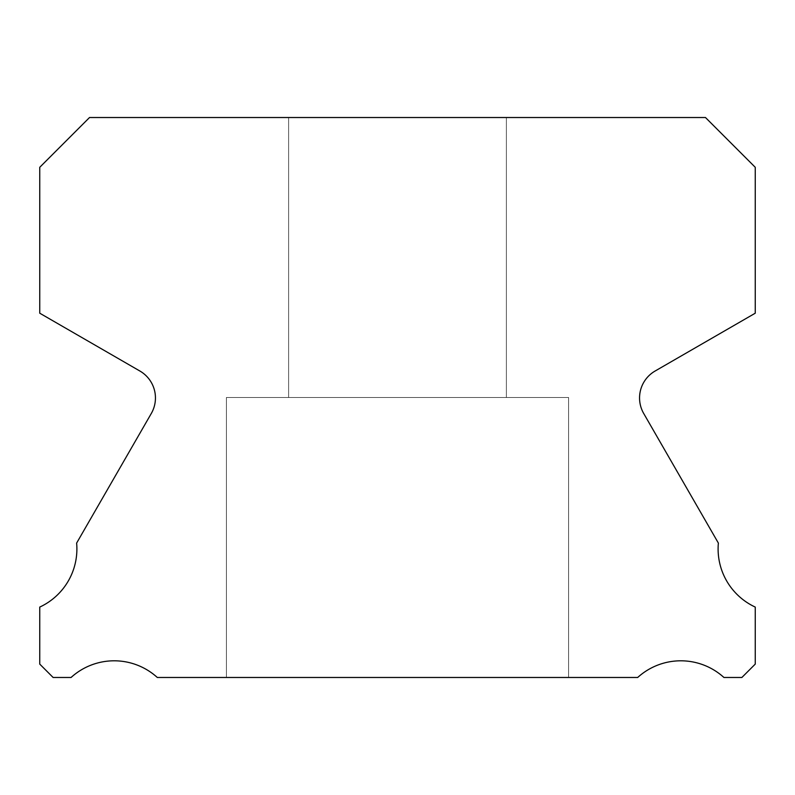 <?xml version="1.0" encoding="UTF-8"?>
<svg xmlns="http://www.w3.org/2000/svg" width="795" height="795" viewBox="0 0 795 795"><rect width="100%" height="100%" fill="white"/><g stroke="black" fill="none" stroke-linecap="round" stroke-linejoin="round"><path stroke-width="0.6" stroke-dasharray="3.98 2.98" d="M506.385 117.521L506.385 397.5L288.615 397.5L506.385 397.5L288.615 397.5L506.385 397.5L288.615 397.5L506.385 397.5L288.615 397.5L506.385 397.5L288.615 397.5L506.385 397.5L288.615 397.5L506.385 397.5L288.615 397.5L506.385 397.5L288.615 397.5L506.385 397.5L288.615 397.5L506.385 397.5L288.615 397.5L506.385 397.5L288.615 397.5L506.385 397.5L288.615 397.5L506.385 397.5L288.615 397.5L506.385 397.5L288.615 397.5L506.385 397.5L288.615 397.5L506.385 397.5L288.615 397.5L506.385 397.5L288.615 397.5L506.385 397.5L288.615 397.5L506.385 397.5L288.615 397.5L506.385 397.5L288.615 397.5L506.385 397.5L288.615 397.5L506.385 397.5L288.615 397.5L506.385 397.5L288.615 397.5L506.385 397.5L288.615 397.5L506.385 397.5L288.615 397.5L506.385 397.5L288.615 397.5L506.385 397.5L506.385 117.521L288.615 117.521L288.615 397.5L288.615 117.521L288.615 397.5L288.615 117.521L288.615 397.5L288.615 117.521L288.615 397.5L288.615 117.521L288.615 397.5L288.615 117.521L288.615 397.5L288.615 117.521L288.615 397.5L288.615 117.521L288.615 397.5L288.615 117.521L288.615 397.5L288.615 117.521L288.615 397.5L288.615 117.521L288.615 397.5L288.615 117.521L288.615 397.5L288.615 117.521L288.615 397.5L288.615 117.521L506.385 117.521L288.615 117.521L506.385 117.521L506.385 397.5L506.385 117.521L288.615 117.521L506.385 117.521L288.615 117.521L506.385 117.521L506.385 397.5L506.385 117.521L288.615 117.521L506.385 117.521L288.615 117.521L506.385 117.521L506.385 397.5L506.385 117.521L288.615 117.521L506.385 117.521L288.615 117.521L506.385 117.521L506.385 397.5L506.385 117.521L288.615 117.521L506.385 117.521L288.615 117.521L506.385 117.521L506.385 397.5L506.385 117.521L288.615 117.521L506.385 117.521L288.615 117.521L506.385 117.521L506.385 397.5L506.385 117.521L288.615 117.521L506.385 117.521L288.615 117.521L506.385 117.521L506.385 397.5L506.385 117.521L288.615 117.521L506.385 117.521L288.615 117.521L506.385 117.521L506.385 397.5L506.385 117.521L288.615 117.521L506.385 117.521L288.615 117.521L506.385 117.521L506.385 397.5L506.385 117.521L288.615 117.521L506.385 117.521L288.615 117.521L506.385 117.521L506.385 397.5L506.385 117.521L288.615 117.521L506.385 117.521L288.615 117.521L506.385 117.521L506.385 397.5L506.385 117.521L288.615 117.521L506.385 117.521L288.615 117.521L506.385 117.521L506.385 397.5L506.385 117.521L288.615 117.521L506.385 117.521M755.25 607.082A64.087 64.087 0 0 1 718.372 543.084L643.712 413.499A31.104 31.104 0 0 1 655.11 371.026L755.25 313.2L755.25 167.298L705.473 117.521L89.527 117.521L39.75 167.298L39.75 313.2L139.89 371.026A31.104 31.104 0 0 1 151.288 413.499L76.628 543.084A64.087 64.087 0 0 1 39.75 607.082L39.75 664.103L53.126 677.479L71.073 677.479A64.087 64.087 0 0 1 157.311 677.479L637.689 677.479A64.087 64.087 0 0 1 723.927 677.479L741.874 677.479L755.25 664.103L755.25 607.082M568.594 397.5L568.594 677.479L226.406 677.479L568.594 677.479L226.406 677.479L568.594 677.479L226.406 677.479L568.594 677.479L226.406 677.479L568.594 677.479L226.406 677.479L568.594 677.479L226.406 677.479L568.594 677.479L226.406 677.479L568.594 677.479L226.406 677.479L568.594 677.479L226.406 677.479L568.594 677.479L226.406 677.479L568.594 677.479L226.406 677.479L568.594 677.479L226.406 677.479L568.594 677.479L226.406 677.479L568.594 677.479L226.406 677.479L568.594 677.479L226.406 677.479L568.594 677.479L226.406 677.479L568.594 677.479L226.406 677.479L568.594 677.479L226.406 677.479L568.594 677.479L226.406 677.479L568.594 677.479L226.406 677.479L568.594 677.479L226.406 677.479L568.594 677.479L226.406 677.479L568.594 677.479L226.406 677.479L568.594 677.479L226.406 677.479L568.594 677.479L226.406 677.479L568.594 677.479L226.406 677.479L568.594 677.479L568.594 397.5L568.594 677.479L568.594 397.5L568.594 677.479L568.594 397.5L568.594 677.479L568.594 397.5L568.594 677.479L568.594 397.5L568.594 677.479L568.594 397.5L568.594 677.479L568.594 397.5L568.594 677.479L568.594 397.5L568.594 677.479L568.594 397.5L568.594 677.479L568.594 397.5L568.594 677.479L568.594 397.5L568.594 677.479L568.594 397.5L568.594 677.479L568.594 397.5L226.406 397.5L226.406 677.479L226.406 397.5L568.594 397.5L226.406 397.5L568.594 397.5L226.406 397.5L226.406 677.479L226.406 397.5L568.594 397.5L226.406 397.5L568.594 397.5L226.406 397.5L226.406 677.479L226.406 397.5L568.594 397.5L226.406 397.5L568.594 397.5L226.406 397.5L226.406 677.479L226.406 397.5L568.594 397.5L226.406 397.5L568.594 397.5L226.406 397.5L226.406 677.479L226.406 397.5L568.594 397.5L226.406 397.5L568.594 397.5L226.406 397.5L226.406 677.479L226.406 397.5L568.594 397.5L226.406 397.5L568.594 397.5L226.406 397.5L226.406 677.479L226.406 397.5L568.594 397.5L226.406 397.5L568.594 397.5L226.406 397.5L226.406 677.479L226.406 397.5L568.594 397.5L226.406 397.5L568.594 397.5L226.406 397.5L226.406 677.479L226.406 397.5L568.594 397.5L226.406 397.5L568.594 397.5L226.406 397.5L226.406 677.479L226.406 397.5L568.594 397.5L226.406 397.5L568.594 397.5L226.406 397.5L226.406 677.479L226.406 397.5L568.594 397.5L226.406 397.5L568.594 397.5L226.406 397.5L226.406 677.479L226.406 397.5L568.594 397.5L226.406 397.5L568.594 397.5L226.406 397.5L226.406 677.479L226.406 397.5L568.594 397.5"/><path stroke-width="1.19" d="M755.25 607.082A64.087 64.087 0 0 1 718.372 543.084L643.712 413.499A31.104 31.104 0 0 1 655.11 371.026L755.25 313.2L755.25 167.298L705.473 117.521L89.527 117.521L39.75 167.298L39.75 313.2L139.89 371.026A31.104 31.104 0 0 1 151.288 413.499L76.628 543.084A64.087 64.087 0 0 1 39.75 607.082L39.75 664.103L53.126 677.479L71.073 677.479A64.087 64.087 0 0 1 157.311 677.479L637.689 677.479A64.087 64.087 0 0 1 723.927 677.479L741.874 677.479L755.25 664.103L755.25 607.082"/></g></svg>
